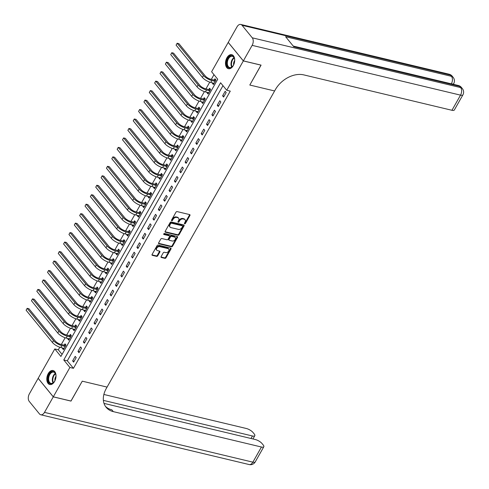 <?xml version="1.0" encoding="UTF-8"?>
<svg xmlns="http://www.w3.org/2000/svg" width="489" height="489" viewBox="0 0 489 489"><rect width="100%" height="100%" fill="white"/><g stroke="black" fill="none" stroke-linecap="round" stroke-linejoin="round"><path stroke-width="0.73" d="M184.677 223.803A0.636 0.452 140.8 0 0 185.459 223.4L189.928 215.496A0.905 0.648 140.8 0 0 189.653 214.592L177.128 211.596A0.905 0.648 140.8 0 0 176.009 212.177L171.541 220.074A0.636 0.452 140.8 0 0 172.519 220.307L173.094 219.286A2.903 2.072 140.8 0 1 176.67 217.44L177.709 217.684A2.903 2.072 140.8 0 1 178.613 218.228A2.903 2.072 140.8 0 1 178.589 220.6L178.014 221.621A0.636 0.452 140.8 0 0 178.986 221.853L179.567 220.832A2.903 2.072 140.8 0 1 183.137 218.98L184.182 219.231A2.903 2.072 140.8 0 1 185.08 219.775A2.903 2.072 140.8 0 1 185.062 222.14L184.481 223.167A0.636 0.452 140.8 0 0 184.677 223.803M184.42 223.314A0.636 0.452 140.8 0 0 185.05 222.898L189.518 215.001A0.905 0.648 140.8 0 0 189.634 214.585M171.48 220.221A0.636 0.452 140.8 0 0 172.11 219.805L172.684 218.785L173.094 219.286M177.953 221.768A0.636 0.452 140.8 0 0 178.577 221.352L179.157 220.331L179.567 220.832M48.228 373.62A7.201 4.425 103.4 0 1 53.087 370.515A7.201 4.425 103.4 0 1 54.597 381.426A7.201 4.425 103.4 0 1 49.737 384.531A7.201 4.425 103.4 0 1 48.228 373.62M226.914 57.794A7.201 4.425 103.4 0 1 231.774 54.689A7.201 4.425 103.4 0 1 233.284 65.599A7.201 4.425 103.4 0 1 228.424 68.704A7.201 4.425 103.4 0 1 226.914 57.794M161.107 256.591A0.905 0.648 140.8 0 0 161.382 257.501L164.897 258.339A0.905 0.648 140.8 0 0 166.016 257.764L170.979 248.993A0.905 0.648 140.8 0 0 170.704 248.082L158.179 245.087A0.905 0.648 140.8 0 0 157.061 245.667L152.097 254.439A0.905 0.648 140.8 0 0 152.379 255.35L156.621 256.364A0.905 0.648 140.8 0 0 157.733 255.784L159.86 252.031A0.905 0.648 140.8 0 0 159.585 251.12L157.482 250.619A2.427 1.73 140.8 0 1 156.724 250.16A2.427 1.73 140.8 0 1 157.079 247.709A2.427 1.73 140.8 0 1 159.732 246.639L167.978 248.608A2.427 1.73 140.8 0 1 168.729 249.066A2.427 1.73 140.8 0 1 168.375 251.523A2.427 1.73 140.8 0 1 165.722 252.587L164.353 252.257A0.905 0.648 140.8 0 0 163.234 252.837L161.107 256.591M70.948 401.035L82.262 381.169L71.015 401.053L53.295 396.817L38.179 378.297L54.78 348.95L60.911 356.457L217.739 79.255L211.615 71.749L228.216 42.402L243.333 60.923L226.731 90.269L220.6 82.763L63.772 359.959L69.896 367.471L53.295 396.817M261.01 65.104L249.806 85.037L274.616 90.966L107.067 387.099L82.262 381.169L107.067 387.099L106.296 388.462A23.087 16.498 140.8 0 0 106.131 407.294A23.087 16.498 140.8 0 0 113.307 411.628L261.444 447.019A5.544 1.858 29.5 0 0 263.815 446.744A5.544 1.858 29.5 0 0 263.247 445.027L262.037 443.554A5.544 1.858 29.5 0 0 255.337 439.532L104.004 403.382M261.053 65.153L243.333 60.923M222.978 85.673L67.317 360.809L73.442 368.315L230.276 91.119L226.731 90.269M73.442 368.315L69.896 367.471M177.978 235.221A0.905 0.648 140.8 0 0 179.096 234.641L184.06 225.869A0.905 0.648 140.8 0 0 183.785 224.958L171.26 221.969A0.905 0.648 140.8 0 0 170.141 222.544L165.184 231.315A0.905 0.648 140.8 0 0 165.459 232.226L177.978 235.221L177.568 234.72A0.905 0.648 140.8 0 0 178.687 234.139L183.65 225.368A0.905 0.648 140.8 0 0 183.766 224.958M177.519 237.428L172.556 246.199A0.905 0.648 140.8 0 1 171.437 246.78L158.919 243.785A0.905 0.648 140.8 0 1 158.644 242.88L160.765 239.121A0.905 0.648 140.8 0 1 161.883 238.546L166.963 239.763A0.905 0.648 140.8 0 0 168.075 239.182L169.487 236.694A0.905 0.648 140.8 0 0 169.212 235.784L163.925 234.518A0.636 0.452 140.8 0 1 164.512 233.479L177.244 236.523A0.905 0.648 140.8 0 1 177.519 237.428L177.11 236.927L172.146 245.704L172.556 246.199M225.172 91.278L222.599 95.82L223.62 97.073L226.193 92.525L225.172 91.278M219.812 100.74L217.244 105.288L218.265 106.541L220.832 101.993L219.812 100.74M214.457 110.208L211.884 114.756L212.904 116.003L215.478 111.461L214.457 110.208M209.103 119.677L206.529 124.218L207.55 125.471L210.123 120.93L209.103 119.677M203.742 129.145L201.175 133.686L202.195 134.94L204.769 130.398L203.742 129.145M198.387 138.613L195.82 143.155L196.841 144.408L199.408 139.86L198.387 138.613M193.033 148.075L190.459 152.623L191.48 153.876L194.054 149.328L193.033 148.075M187.678 157.544L185.105 162.091L186.126 163.338L188.699 158.797L187.678 157.544M182.318 167.012L179.75 171.56L180.771 172.806L183.338 168.265L182.318 167.012M176.963 176.48L174.39 181.022L175.41 182.275L177.984 177.733L176.963 176.48M171.608 185.948L169.035 190.49L170.056 191.743L172.629 187.201L171.608 185.948M166.248 195.417L163.681 199.958L164.701 201.211L167.275 196.664L166.248 195.417M160.893 204.879L158.326 209.426L159.347 210.68L161.914 206.132L160.893 204.879M155.539 214.347L152.965 218.895L153.986 220.142L156.559 215.6L155.539 214.347M150.184 223.815L147.611 228.363L148.632 229.61L151.205 225.068L150.184 223.815M144.823 233.284L142.256 237.825L143.277 239.078L145.844 234.537L144.823 233.284M139.469 242.752L136.896 247.293L137.916 248.546L140.49 243.999L139.469 242.752M134.114 252.22L131.541 256.762L132.562 258.015L135.135 253.467L134.114 252.22M128.754 261.682L126.186 266.23L127.207 267.483L129.781 262.935L128.754 261.682M123.399 271.151L120.832 275.698L121.853 276.945L124.42 272.404L123.399 271.151M118.045 280.619L115.471 285.16L116.492 286.413L119.065 281.872L118.045 280.619M112.69 290.087L110.117 294.629L111.137 295.882L113.711 291.34L112.69 290.087M107.329 299.555L104.762 304.097L105.783 305.35L108.35 300.802L107.329 299.555M101.975 309.024L99.401 313.565L100.428 314.818L102.996 310.27L101.975 309.024M96.62 318.486L94.047 323.033L95.068 324.286L97.641 319.739L96.62 318.486M91.26 327.954L88.692 332.502L89.713 333.749L92.287 329.207L91.26 327.954M85.905 337.422L83.338 341.964L84.359 343.217L86.926 338.675L85.905 337.422M80.551 346.89L77.977 351.432L78.998 352.685L81.571 348.144L80.551 346.89M75.196 356.359L72.623 360.9L73.643 362.153L76.217 357.606L75.196 356.359M213.993 74.658L211.309 79.395M209.763 82.128L205.955 88.864M204.408 91.596L200.6 98.326M199.054 101.064L195.245 107.794M193.693 110.532L189.885 117.262M188.338 120.001L184.53 126.73M182.984 129.463L179.176 136.199M177.623 138.931L173.815 145.661M172.269 148.399L168.46 155.129M166.914 157.868L163.106 164.597M161.559 167.336L157.751 174.066M156.199 176.804L152.391 183.534M150.844 186.266L147.036 193.002M145.49 195.734L141.682 202.464M140.129 205.203L136.321 211.933M134.775 214.671L130.966 221.401M129.42 224.139L125.612 230.869M124.065 233.608L120.257 240.337M118.705 243.07L114.897 249.806M113.35 252.538L109.542 259.268M107.996 262.006L104.188 268.736M102.635 271.474L98.827 278.204M97.28 280.943L93.472 287.673M91.926 290.405L88.118 297.141M86.571 299.873L82.763 306.609M81.211 309.341L77.403 316.071M75.856 318.81L72.048 325.54M70.502 328.278L66.693 335.008M65.141 337.746L61.333 344.476M59.786 347.208L58.325 349.794L62.079 354.391M212.636 82.867L212.385 83.301L213.406 84.554L215.979 80.013L214.958 78.76L214.255 79.994M207.275 92.335L207.03 92.769L208.051 94.022L210.618 89.481L209.598 88.228L208.901 89.463M201.92 101.798L201.67 102.238L202.697 103.491L205.264 98.943L204.243 97.696L203.546 98.931M196.566 111.266L196.315 111.706L197.336 112.959L199.909 108.411L198.889 107.158L198.186 108.399M191.205 120.734L190.961 121.174L191.981 122.427L194.555 117.88L193.534 116.626L192.831 117.861M185.851 130.202L185.606 130.642L186.627 131.889L189.194 127.348L188.173 126.095L187.476 127.329M180.496 139.671L180.245 140.105L181.266 141.358L183.84 136.816L182.819 135.563L182.122 136.798M175.141 149.139L174.891 149.573L175.912 150.826L178.485 146.284L177.464 145.031L176.761 146.266M169.781 158.601L169.536 159.041L170.557 160.294L173.124 155.746L172.104 154.5L171.407 155.734M164.426 168.069L164.176 168.509L165.203 169.762L167.77 165.215L166.749 163.962L166.052 165.203M159.072 177.538L158.821 177.978L159.842 179.225L162.415 174.683L161.394 173.43L160.692 174.665M153.711 187.006L153.467 187.446L154.487 188.693L157.061 184.151L156.04 182.898L155.337 184.133M148.356 196.474L148.112 196.908L149.133 198.161L151.7 193.62L150.679 192.366L149.982 193.601M143.002 205.942L142.751 206.376L143.772 207.629L146.345 203.082L145.325 201.835L144.628 203.069M137.647 215.404L137.397 215.845L138.418 217.098L140.991 212.55L139.97 211.303L139.267 212.538M132.287 224.873L132.042 225.313L133.063 226.566L135.63 222.018L134.609 220.765L133.913 222.006M126.932 234.341L126.682 234.781L127.708 236.028L130.276 231.486L129.255 230.233L128.558 231.468M121.578 243.809L121.327 244.243L122.348 245.496L124.921 240.955L123.9 239.702L123.197 240.936M116.217 253.278L115.972 253.712L116.993 254.965L119.567 250.423L118.546 249.17L117.843 250.405M110.862 262.746L110.618 263.18L111.639 264.433L114.206 259.885L113.185 258.638L112.488 259.873M105.508 272.208L105.257 272.648L106.278 273.901L108.851 269.353L107.831 268.106L107.134 269.341M100.153 281.676L99.903 282.116L100.923 283.369L103.497 278.822L102.476 277.569L101.773 278.803M94.793 291.144L94.548 291.585L95.569 292.832L98.136 288.29L97.115 287.037L96.419 288.272M89.438 300.613L89.194 301.047L90.214 302.3L92.782 297.758L91.761 296.505L91.064 297.74M84.084 310.081L83.833 310.515L84.854 311.768L87.427 307.226L86.406 305.973L85.703 307.208M78.723 319.543L78.478 319.983L79.499 321.236L82.073 316.689L81.052 315.442L80.349 316.676M73.368 329.011L73.124 329.452L74.145 330.705L76.712 326.157L75.691 324.904L74.994 326.145M68.014 338.48L67.763 338.92L68.784 340.167L71.357 335.625L70.337 334.372L69.64 335.607M62.659 347.948L62.409 348.388L63.429 349.635L66.003 345.093L64.982 343.84L64.279 345.075M58.325 349.794L54.78 348.95M67.317 360.809L63.772 359.959M212.385 83.301L213.907 83.668M207.03 92.769L208.552 93.136M201.67 102.238L203.198 102.604M196.315 111.706L197.837 112.067M190.961 121.174L192.483 121.535M185.606 130.642L187.128 131.003M180.245 140.105L181.774 140.471M174.891 149.573L176.413 149.94M169.536 159.041L171.058 159.408M164.176 168.509L165.704 168.87M158.821 177.978L160.343 178.338M153.467 187.446L154.989 187.807M148.112 196.908L149.634 197.275M142.751 206.376L144.279 206.743M137.397 215.845L138.919 216.211M132.042 225.313L133.564 225.673M126.682 234.781L128.21 235.142M121.327 244.243L122.849 244.61M115.972 253.712L117.494 254.078M110.618 263.18L112.14 263.547M105.257 272.648L106.785 273.015M99.903 282.116L101.425 282.477M94.548 291.585L96.07 291.945M89.194 301.047L90.716 301.413M83.833 310.515L85.355 310.882M78.478 319.983L80 320.35M73.124 329.452L74.646 329.812M67.763 338.92L69.291 339.28M62.409 348.388L63.931 348.749M222.599 95.82L224.121 96.186M217.244 105.288L218.766 105.648M211.884 114.756L213.412 115.117M206.529 124.218L208.051 124.585M201.175 133.686L202.697 134.053M195.82 143.155L197.342 143.522M190.459 152.623L191.981 152.984M185.105 162.091L186.627 162.452M179.75 171.56L181.272 171.92M174.39 181.022L175.918 181.388M169.035 190.49L170.557 190.857M163.681 199.958L165.203 200.325M158.326 209.426L159.848 209.787M152.965 218.895L154.493 219.255M147.611 228.363L149.133 228.724M142.256 237.825L143.778 238.192M136.896 247.293L138.424 247.66M131.541 256.762L133.063 257.128M126.186 266.23L127.708 266.591M120.832 275.698L122.354 276.059M115.471 285.16L116.999 285.527M110.117 294.629L111.639 294.995M104.762 304.097L106.284 304.464M99.401 313.565L100.93 313.926M94.047 323.033L95.569 323.394M88.692 332.502L90.214 332.862M83.338 341.964L84.86 342.331M77.977 351.432L79.505 351.799M72.623 360.9L74.145 361.267M185.08 219.775L184.677 219.274A2.903 2.072 140.8 0 0 183.772 218.73L184.182 219.231M179.157 220.331A2.903 2.072 140.8 0 1 182.727 218.485L183.772 218.73M178.613 218.228L178.204 217.733A2.903 2.072 140.8 0 0 177.305 217.183L177.709 217.684M172.684 218.785A2.903 2.072 140.8 0 1 176.26 216.939L177.305 217.183M165.062 231.731L177.568 234.72M182.623 226.456A0.636 0.452 140.8 0 0 182.428 225.82L171.437 223.192A0.636 0.452 140.8 0 0 170.655 223.595L170.044 224.671A2.903 2.072 140.8 0 0 170.025 227.043A2.903 2.072 140.8 0 0 170.924 227.587L178.442 229.378A2.903 2.072 140.8 0 0 182.012 227.532L182.623 226.456M182.293 225.655A0.636 0.452 140.8 0 0 182.018 225.319L182.428 225.82M170.025 227.043L169.616 226.541A2.903 2.072 140.8 0 1 169.64 224.176L170.245 223.094A0.636 0.452 140.8 0 1 171.028 222.691L182.018 225.319M158.522 243.29L171.028 246.279A0.905 0.648 140.8 0 0 172.146 245.704M169.494 235.955L169.084 235.453A0.905 0.648 140.8 0 0 168.803 235.282L163.662 234.054M172.232 241.016A2.427 1.73 140.8 0 0 174.879 239.952A2.427 1.73 140.8 0 0 175.233 237.495A2.427 1.73 140.8 0 0 174.481 237.043L171.578 236.346A0.905 0.648 140.8 0 0 170.459 236.927L169.047 239.414A0.905 0.648 140.8 0 0 169.328 240.325L172.232 241.016M175.233 237.495L174.824 236.994A2.427 1.73 140.8 0 0 174.072 236.542L174.481 237.043M169.041 240.154L168.638 239.653A0.905 0.648 140.8 0 1 168.644 238.913L170.05 236.425A0.905 0.648 140.8 0 1 171.168 235.845L174.072 236.542M177.11 236.927A0.905 0.648 140.8 0 0 177.226 236.517M168.729 249.066L168.32 248.565A2.427 1.73 140.8 0 0 167.568 248.106L167.978 248.608M156.724 250.16L156.315 249.659A2.427 1.73 140.8 0 1 156.669 247.208A2.427 1.73 140.8 0 1 159.322 246.138L167.568 248.106M152.379 255.35L151.981 254.867L156.211 255.863A0.905 0.648 140.8 0 0 157.33 255.282L159.451 251.529A0.905 0.648 140.8 0 0 159.567 251.114M160.991 257.006L164.487 257.837A0.905 0.648 140.8 0 0 165.606 257.263L170.569 248.491A0.905 0.648 140.8 0 0 170.685 248.076M213.999 80.037L210.838 79.279A4.615 1.546 -150.5 0 1 205.252 75.929L178.925 43.668L177.152 43.246L203.479 75.508A6.925 2.323 29.5 0 0 211.859 80.532L215.019 81.284L213.999 80.037L215.771 79.762M176.077 45.135L177.152 43.246L176.077 45.135L202.409 77.403A6.925 2.323 29.5 0 0 210.79 82.427L214.103 83.319M208.644 89.505L205.484 88.747A4.615 1.546 -150.5 0 1 199.897 85.398L173.564 53.136L171.792 52.708L198.124 84.976A6.925 2.323 29.5 0 0 206.505 90L209.665 90.752L208.644 89.505L210.417 89.23M170.722 54.603L171.792 52.708L170.722 54.603L197.055 86.871A6.925 2.323 29.5 0 0 205.435 91.895L208.748 92.788M203.283 98.967L200.129 98.216A4.615 1.546 -150.5 0 1 194.543 94.866L168.21 62.598L166.437 62.176L192.77 94.444A6.925 2.323 29.5 0 0 201.15 99.469L204.304 100.221L203.283 98.967L205.062 98.692M165.368 64.071L166.437 62.176L165.368 64.071L191.694 96.333A6.925 2.323 29.5 0 0 200.074 101.357L203.393 102.256M197.929 108.436L194.769 107.684A4.615 1.546 -150.5 0 1 189.182 104.334L162.855 72.066L161.083 71.645L187.409 103.906A6.925 2.323 29.5 0 0 195.789 108.931L198.95 109.689L197.929 108.436L199.701 108.161M160.013 73.539L161.083 71.645L160.013 73.539L186.34 105.801A6.925 2.323 29.5 0 0 194.72 110.826L198.039 111.724M192.574 117.904L189.414 117.152A4.615 1.546 -150.5 0 1 183.827 113.803L157.495 81.535L155.728 81.113L182.055 113.375A6.925 2.323 29.5 0 0 190.435 118.399L193.595 119.157L192.574 117.904L194.347 117.629M154.652 83.008L155.728 81.113L154.652 83.008L180.985 115.27A6.925 2.323 29.5 0 0 189.365 120.294L192.678 121.186M229.726 56.351A6.235 3.826 103.4 0 1 234.476 58.717A6.235 3.826 103.4 0 1 232.654 66.333A6.235 3.826 103.4 0 1 231.609 67.317A6.235 3.826 103.4 0 1 226.78 64.572A6.235 3.826 103.4 0 1 229.726 56.351M234.512 58.882A5.77 3.545 -76.6 0 0 232.361 56.302A5.77 3.545 -76.6 0 0 230.148 56.84A5.77 3.545 -76.6 0 0 227.33 62.812A5.77 3.545 -76.6 0 0 229.677 67.531A5.77 3.545 -76.6 0 0 231.89 66.993A5.77 3.545 -76.6 0 0 232.758 66.204M232.257 54.854A7.158 4.395 -76.6 0 0 229.585 55.538A7.158 4.395 -76.6 0 0 226.089 62.885A7.158 4.395 -76.6 0 0 228.925 68.772M234.665 60.471A4.108 2.524 -76.6 0 0 233.62 64.848M55.813 378.028A6.235 3.826 103.4 0 1 53.973 382.154A6.235 3.826 103.4 0 1 49.505 383.199A6.235 3.826 103.4 0 1 48.148 377.288A6.235 3.826 103.4 0 1 51.938 371.701A6.235 3.826 103.4 0 1 55.789 374.543A6.235 3.826 103.4 0 1 55.813 378.028M55.825 374.708A5.77 3.545 -76.6 0 0 53.674 372.129A5.77 3.545 -76.6 0 0 48.784 377.398A5.77 3.545 -76.6 0 0 50.997 383.358A5.77 3.545 -76.6 0 0 54.077 382.025M55.978 376.298A4.108 2.524 -76.6 0 0 54.982 378.737A4.108 2.524 -76.6 0 0 54.933 380.674M53.57 370.68A7.158 4.395 -76.6 0 0 47.58 377.233A7.158 4.395 -76.6 0 0 50.245 384.599M243.357 60.887L261.077 65.116L249.806 85.037L274.616 90.966L275.386 89.597A23.087 16.498 -39.2 0 1 303.816 74.896L451.952 110.288L460.528 95.141L252.141 45.361L243.357 60.887L228.241 42.36L237.024 26.834A5.544 3.405 -76.6 0 1 240.765 24.45L449.146 74.23A5.544 3.405 103.4 0 1 450.43 75.074L242.049 25.294A5.544 3.405 -76.6 0 0 240.765 24.45M252.141 45.361A5.544 3.405 -76.6 0 0 252.263 37.812L242.049 25.294M451.359 83.827A5.544 3.405 103.4 0 0 451.451 76.327A5.544 3.961 -39.2 0 1 453.175 77.366L452.154 76.119A5.544 3.961 140.8 0 0 450.43 75.074L451.451 76.327L285.594 36.706L293.767 46.718L459.623 86.339L460.644 87.592A5.544 3.405 103.4 0 1 460.528 95.141A5.544 1.858 29.5 0 0 462.9 94.866A5.544 5.544 0 0 0 462.368 88.631L461.347 87.378A5.544 3.961 140.8 0 0 459.623 86.339A5.544 3.405 103.4 0 0 458.34 85.496L293.223 46.052M462.9 94.866L454.324 110.013A5.544 1.858 -150.5 0 1 451.952 110.288M53.27 396.854L38.154 378.333L29.371 393.859A5.544 3.405 -76.6 0 0 29.254 401.408L39.468 413.926A5.544 3.405 -76.6 0 0 40.752 414.77A5.544 3.405 -76.6 0 0 44.487 412.386L53.27 396.854L70.991 401.09M103.381 400.369L252.434 435.98A5.544 1.858 29.5 0 0 254.806 435.705A5.544 1.858 29.5 0 0 254.237 433.987L253.033 432.514A5.544 1.858 29.5 0 0 246.328 428.492L103.87 394.464M105.441 406.353A23.087 16.498 140.8 0 0 111.834 409.825L113.307 411.628M187.214 127.372L184.06 126.614A4.615 1.546 -150.5 0 1 178.473 123.265L152.14 91.003L150.367 90.581L176.7 122.843A6.925 2.323 29.5 0 0 185.08 127.867L188.241 128.625L187.214 127.372L188.992 127.097M149.298 92.47L150.367 90.581L149.298 92.47L175.63 124.738A6.925 2.323 29.5 0 0 184.011 129.762L187.324 130.655M181.859 136.841L178.699 136.083A4.615 1.546 -150.5 0 1 173.112 132.733L146.786 100.471L145.013 100.043L171.346 132.311A6.925 2.323 29.5 0 0 179.726 137.336L182.88 138.087L181.859 136.841L183.638 136.565M143.943 101.938L145.013 100.043L143.943 101.938L170.27 134.206A6.925 2.323 29.5 0 0 178.65 139.231L181.969 140.123M176.505 146.303L173.344 145.551A4.615 1.546 -150.5 0 1 167.758 142.201L141.431 109.939L139.658 109.512L165.985 141.779A6.925 2.323 29.5 0 0 174.365 146.804L177.525 147.556L176.505 146.303L178.277 146.028M138.583 111.406L139.658 109.512L138.583 111.406L164.915 143.674A6.925 2.323 29.5 0 0 173.295 148.699L176.608 149.591M171.15 155.771L167.99 155.019A4.615 1.546 -150.5 0 1 162.403 151.669L136.07 119.402L134.298 118.98L160.63 151.248A6.925 2.323 29.5 0 0 169.011 156.272L172.171 157.024L171.15 155.771L172.923 155.496M133.228 120.875L134.298 118.98L133.228 120.875L159.561 153.136A6.925 2.323 29.5 0 0 167.941 158.161L171.254 159.059M165.789 165.239L162.635 164.487A4.615 1.546 -150.5 0 1 157.048 161.138L130.716 128.87L128.943 128.448L155.276 160.71A6.925 2.323 29.5 0 0 163.656 165.734L166.81 166.492L165.789 165.239L167.568 164.964M127.873 130.343L128.943 128.448L127.873 130.343L154.2 162.605A6.925 2.323 29.5 0 0 162.58 167.629L165.899 168.528M160.435 174.707L157.275 173.956A4.615 1.546 -150.5 0 1 151.688 170.606L125.361 138.338L123.589 137.916L149.915 170.178A6.925 2.323 29.5 0 0 158.295 175.203L161.456 175.961L160.435 174.707L162.207 174.432M122.519 139.811L123.589 137.916L122.519 139.811L148.845 172.073A6.925 2.323 29.5 0 0 157.226 177.097L160.545 177.99M155.08 184.176L151.92 183.418A4.615 1.546 -150.5 0 1 146.333 180.068L120.001 147.806L118.234 147.385L144.561 179.646A6.925 2.323 29.5 0 0 152.941 184.671L156.101 185.429L155.08 184.176L156.853 183.901M117.158 149.273L118.234 147.385L117.158 149.273L143.491 181.541A6.925 2.323 29.5 0 0 151.871 186.566L155.184 187.458M149.72 193.644L146.566 192.886A4.615 1.546 -150.5 0 1 140.979 189.536L114.646 157.275L112.873 156.847L139.206 189.115A6.925 2.323 29.5 0 0 147.586 194.139L150.746 194.891L149.72 193.644L151.498 193.369M111.804 158.742L112.873 156.847L111.804 158.742L138.136 191.01A6.925 2.323 29.5 0 0 146.517 196.034L149.83 196.926M144.365 203.106L141.205 202.354A4.615 1.546 -150.5 0 1 135.618 199.005L109.291 166.743L107.519 166.315L133.852 198.583A6.925 2.323 29.5 0 0 142.232 203.607L145.386 204.359L144.365 203.106L146.144 202.831M106.449 168.21L107.519 166.315L106.449 168.21L132.776 200.478A6.925 2.323 29.5 0 0 141.156 205.502L144.475 206.395M139.01 212.574L135.85 211.823A4.615 1.546 -150.5 0 1 130.263 208.473L103.937 176.205L102.164 175.783L128.491 208.051A6.925 2.323 29.5 0 0 136.871 213.076L140.031 213.827L139.01 212.574L140.783 212.299M101.089 177.678L102.164 175.783L101.089 177.678L127.421 209.94A6.925 2.323 29.5 0 0 135.801 214.964L139.12 215.863M133.656 222.043L130.496 221.291A4.615 1.546 -150.5 0 1 124.909 217.941L98.576 185.673L96.804 185.252L123.136 217.513A6.925 2.323 29.5 0 0 131.517 222.538L134.677 223.296L133.656 222.043L135.429 221.768M95.734 187.146L96.804 185.252L95.734 187.146L122.067 219.408A6.925 2.323 29.5 0 0 130.447 224.433L133.76 225.325M128.295 231.511L125.141 230.753A4.615 1.546 -150.5 0 1 119.554 227.403L93.222 195.142L91.449 194.72L117.782 226.982A6.925 2.323 29.5 0 0 126.162 232.006L129.316 232.764L128.295 231.511L130.074 231.236M90.379 196.609L91.449 194.72L90.379 196.609L116.706 228.876A6.925 2.323 29.5 0 0 125.086 233.901L128.405 234.793M122.941 240.979L119.781 240.221A4.615 1.546 -150.5 0 1 114.194 236.872L87.867 204.61L86.095 204.188L112.421 236.45A6.925 2.323 29.5 0 0 120.801 241.474L123.962 242.226L122.941 240.979L124.713 240.704M85.025 206.077L86.095 204.188L85.025 206.077L111.351 238.345A6.925 2.323 29.5 0 0 119.732 243.369L123.051 244.262M117.586 250.447L114.426 249.69A4.615 1.546 -150.5 0 1 108.839 246.34L82.507 214.078L80.74 213.65L107.067 245.918A6.925 2.323 29.5 0 0 115.447 250.943L118.607 251.694L117.586 250.447L119.359 250.172M79.664 215.545L80.74 213.65L79.664 215.545L105.997 247.813A6.925 2.323 29.5 0 0 114.377 252.837L117.69 253.73M112.225 259.91L109.071 259.158A4.615 1.546 -150.5 0 1 103.485 255.808L77.152 223.54L75.379 223.118L101.712 255.386A6.925 2.323 29.5 0 0 110.092 260.411L113.252 261.163L112.225 259.91L114.004 259.635M74.31 225.013L75.379 223.118L74.31 225.013L100.642 257.275A6.925 2.323 29.5 0 0 109.023 262.3L112.336 263.198M106.871 269.378L103.711 268.626A4.615 1.546 -150.5 0 1 98.13 265.276L71.797 233.008L70.025 232.587L96.357 264.855A6.925 2.323 29.5 0 0 104.738 269.879L107.892 270.631L106.871 269.378L108.65 269.103M68.955 234.482L70.025 232.587L68.955 234.482L95.282 266.743A6.925 2.323 29.5 0 0 103.662 271.768L106.981 272.666M101.516 278.846L98.356 278.094A4.615 1.546 -150.5 0 1 92.769 274.745L66.443 242.477L64.67 242.055L90.997 274.317A6.925 2.323 29.5 0 0 99.377 279.341L102.537 280.099L101.516 278.846L103.289 278.571M63.594 243.95L64.67 242.055L63.594 243.95L89.927 276.212A6.925 2.323 29.5 0 0 98.307 281.236L101.626 282.129M96.162 288.314L93.002 287.556A4.615 1.546 -150.5 0 1 87.415 284.207L61.082 251.945L59.31 251.523L85.642 283.785A6.925 2.323 29.5 0 0 94.022 288.81L97.183 289.567L96.162 288.314L97.934 288.039M58.24 253.412L59.31 251.523L58.24 253.412L84.573 285.68A6.925 2.323 29.5 0 0 92.953 290.704L96.266 291.597M90.801 297.783L87.647 297.025A4.615 1.546 -150.5 0 1 82.06 293.675L55.728 261.413L53.955 260.992L80.288 293.253A6.925 2.323 29.5 0 0 88.668 298.278L91.822 299.03L90.801 297.783L92.58 297.508M52.885 262.88L53.955 260.992L52.885 262.88L79.218 295.148A6.925 2.323 29.5 0 0 87.592 300.173L90.911 301.065M85.447 307.251L82.286 306.493A4.615 1.546 -150.5 0 1 76.7 303.143L50.373 270.882L48.6 270.454L74.927 302.722A6.925 2.323 29.5 0 0 83.307 307.746L86.467 308.498L85.447 307.251L87.219 306.976M47.531 272.349L48.6 270.454L47.531 272.349L73.857 304.616A6.925 2.323 29.5 0 0 82.238 309.641L85.557 310.533M80.092 316.713L76.932 315.961A4.615 1.546 -150.5 0 1 71.345 312.612L45.012 280.344L43.246 279.922L69.572 312.19A6.925 2.323 29.5 0 0 77.953 317.214L81.113 317.966L80.092 316.713L81.865 316.438M42.17 281.817L43.246 279.922L42.17 281.817L68.503 314.079A6.925 2.323 29.5 0 0 76.883 319.103L80.196 320.002M74.738 326.181L71.577 325.429A4.615 1.546 -150.5 0 1 65.991 322.08L39.658 289.812L37.885 289.39L64.218 321.652A6.925 2.323 29.5 0 0 72.598 326.676L75.758 327.434L74.738 326.181L76.51 325.906M36.816 291.285L37.885 289.39L36.816 291.285L63.148 323.547A6.925 2.323 29.5 0 0 71.528 328.571L74.841 329.47M69.377 335.65L66.223 334.898A4.615 1.546 -150.5 0 1 60.636 331.548L34.303 299.28L32.531 298.858L58.863 331.12A6.925 2.323 29.5 0 0 67.244 336.145L70.398 336.903L69.377 335.65L71.156 335.375M31.461 300.753L32.531 298.858L31.461 300.753L57.788 333.015A6.925 2.323 29.5 0 0 66.168 338.04L69.487 338.932M64.022 345.118L60.862 344.36A4.615 1.546 -150.5 0 1 55.275 341.01L28.949 308.748L27.176 308.327L53.503 340.589A6.925 2.323 29.5 0 0 61.883 345.613L65.043 346.371L64.022 345.118L65.795 344.843M26.1 310.215L27.176 308.327L26.1 310.215L52.433 342.483A6.925 2.323 29.5 0 0 60.813 347.508L64.132 348.4M185.05 222.898L185.459 223.4M172.11 219.805L172.519 220.307M178.577 221.352L178.986 221.853M182.727 218.485L183.137 218.98M176.26 216.939L176.67 217.44M189.518 215.001L189.928 215.496M165.062 231.749L165.459 232.226M183.65 225.368L184.06 225.869M178.687 234.139L179.096 234.641M171.028 222.691L171.437 223.192M170.245 223.094L170.655 223.595M169.64 224.176L170.044 224.671M171.028 246.279L171.437 246.78M158.522 243.308L158.919 243.785M168.803 235.282L169.212 235.784M163.65 234.182L163.925 234.518M171.168 235.845L171.578 236.346M170.05 236.425L170.459 236.927M168.644 238.913L169.047 239.414M159.322 246.138L159.732 246.639M159.451 251.529L159.86 252.031M157.33 255.282L157.733 255.784M156.211 255.863L156.621 256.364M170.569 248.491L170.979 248.993M165.606 257.263L166.016 257.764M164.487 257.837L164.897 258.339M160.991 257.018L161.382 257.501M211.859 80.532L210.79 82.427M203.479 75.508L202.409 77.403M206.505 90L205.435 91.895M198.124 84.976L197.055 86.871M201.15 99.469L200.074 101.357M192.77 94.444L191.694 96.333M195.789 108.931L194.72 110.826M187.409 103.906L186.34 105.801M190.435 118.399L189.365 120.294M182.055 113.375L180.985 115.27M231.731 67.097A5.77 3.545 103.4 0 1 233.84 57.72A5.77 3.545 103.4 0 1 233.999 57.616M234.194 57.989A5.581 3.429 -76.6 0 0 232.079 66.852M53.05 382.924A5.77 3.545 103.4 0 1 52.476 378.284A5.77 3.545 103.4 0 1 55.312 373.443M55.508 373.816A5.581 3.429 -76.6 0 0 52.946 378.376A5.581 3.429 -76.6 0 0 53.393 382.679M252.263 37.812L460.644 87.592A5.544 3.961 -39.2 0 1 462.368 88.631M452.178 84.022A5.544 1.858 29.5 0 0 453.706 83.601A5.544 5.544 0 0 0 453.175 77.366M44.487 412.386L252.874 462.166L261.444 447.019M251.01 438.499L252.434 435.98M252.874 462.166A5.544 3.405 103.4 0 1 249.133 464.55A5.544 5.544 0 0 0 255.246 461.891A5.544 1.858 -150.5 0 1 252.874 462.166M185.08 127.867L184.011 129.762M176.7 122.843L175.63 124.738M179.726 137.336L178.65 139.231M171.346 132.311L170.27 134.206M174.365 146.804L173.295 148.699M165.985 141.779L164.915 143.674M169.011 156.272L167.941 158.161M160.63 151.248L159.561 153.136M163.656 165.734L162.58 167.629M155.276 160.71L154.2 162.605M158.295 175.203L157.226 177.097M149.915 170.178L148.845 172.073M152.941 184.671L151.871 186.566M144.561 179.646L143.491 181.541M147.586 194.139L146.517 196.034M139.206 189.115L138.136 191.01M142.232 203.607L141.156 205.502M133.852 198.583L132.776 200.478M136.871 213.076L135.801 214.964M128.491 208.051L127.421 209.94M131.517 222.538L130.447 224.433M123.136 217.513L122.067 219.408M126.162 232.006L125.086 233.901M117.782 226.982L116.706 228.876M120.801 241.474L119.732 243.369M112.421 236.45L111.351 238.345M115.447 250.943L114.377 252.837M107.067 245.918L105.997 247.813M110.092 260.411L109.023 262.3M101.712 255.386L100.642 257.275M104.738 269.879L103.662 271.768M96.357 264.855L95.282 266.743M99.377 279.341L98.307 281.236M90.997 274.317L89.927 276.212M94.022 288.81L92.953 290.704M85.642 283.785L84.573 285.68M88.668 298.278L87.592 300.173M80.288 293.253L79.218 295.148M83.307 307.746L82.238 309.641M74.927 302.722L73.857 304.616M77.953 317.214L76.883 319.103M69.572 312.19L68.503 314.079M72.598 326.676L71.528 328.571M64.218 321.652L63.148 323.547M67.244 336.145L66.168 338.04M58.863 331.12L57.788 333.015M61.883 345.613L60.813 347.508M53.503 340.589L52.433 342.483M182.22 225.435L182.629 225.936M453.315 84.291L453.706 83.601M452.154 76.119A5.544 5.544 0 0 0 449.146 74.23M461.347 87.378A5.544 5.544 0 0 0 458.34 85.496M252.96 438.963L254.806 435.705M40.752 414.77L249.133 464.55M255.246 461.891L263.815 446.744"/></g></svg>
